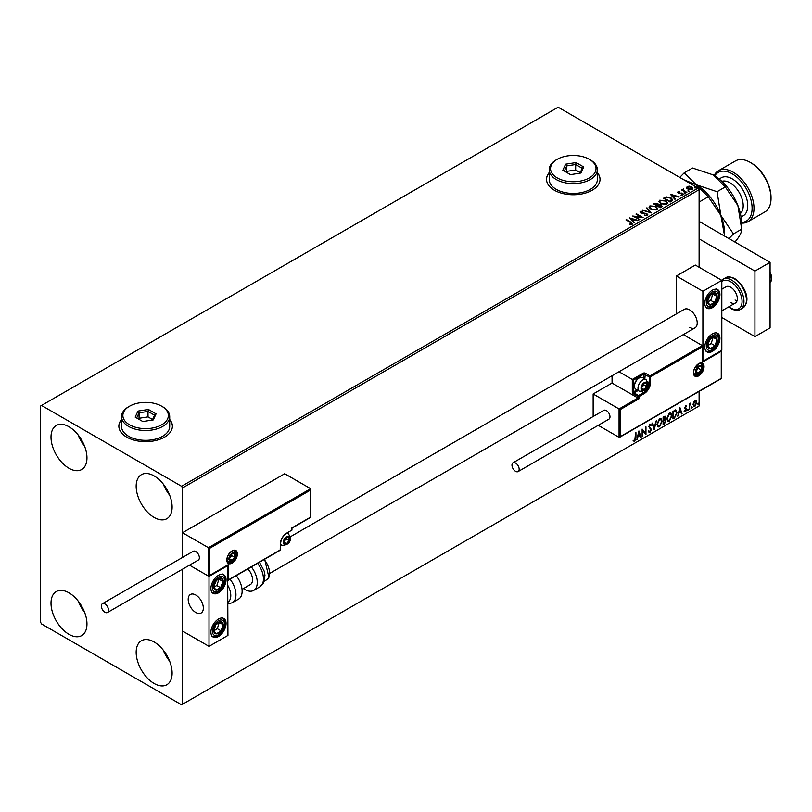 <?xml version="1.0" encoding="UTF-8"?>
<svg xmlns="http://www.w3.org/2000/svg" width="812" height="812" viewBox="0 0 812 812"><rect width="100%" height="100%" fill="white"/><g stroke="black" fill="none" stroke-linecap="round" stroke-linejoin="round"><path stroke-width="1.22" d="M121.536 419.479A26.766 15.448 0 0 0 118.856 426.209A26.766 15.448 0 0 0 126.702 437.13A26.766 15.448 0 0 0 155.863 440.48A26.766 15.448 0 0 0 172.388 426.209A26.766 15.448 0 0 0 169.708 419.479M121.536 419.692A26.766 15.448 0 0 0 118.856 426.32M549.196 172.57A26.766 15.448 0 0 0 546.517 179.3A26.766 15.448 0 0 0 554.352 190.231A26.766 15.448 0 0 0 583.523 193.581A26.766 15.448 0 0 0 600.038 179.3A26.766 15.448 0 0 0 597.358 172.57M549.196 172.794A26.766 15.448 0 0 0 546.517 179.411M154.138 683.501A25.426 14.677 60 0 1 137.532 661.09A25.426 14.677 60 0 1 141.43 640.719A25.426 14.677 60 0 1 154.138 641.977A25.426 14.677 60 0 1 170.743 664.389A25.426 14.677 60 0 1 166.846 684.76A25.426 14.677 60 0 1 154.138 683.501M169.647 661.191A25.426 14.677 60 0 1 163.232 650.077M68.979 468.27A25.426 14.677 60 0 1 52.374 445.869A25.426 14.677 60 0 1 56.272 425.498A25.426 14.677 60 0 1 68.979 426.757A25.426 14.677 60 0 1 85.595 449.158A25.426 14.677 60 0 1 81.697 469.529A25.426 14.677 60 0 1 68.979 468.27M84.489 445.971A25.426 14.677 60 0 1 78.074 434.856M154.138 517.437A25.426 14.677 60 0 1 137.532 495.036A25.426 14.677 60 0 1 141.43 474.655A25.426 14.677 60 0 1 154.138 475.923A25.426 14.677 60 0 1 170.743 498.324A25.426 14.677 60 0 1 166.846 518.695A25.426 14.677 60 0 1 154.138 517.437M169.647 495.137A25.426 14.677 60 0 1 163.232 484.013M68.979 634.334A25.426 14.677 60 0 1 52.374 611.933A25.426 14.677 60 0 1 56.272 591.562A25.426 14.677 60 0 1 68.979 592.821A25.426 14.677 60 0 1 85.595 615.222A25.426 14.677 60 0 1 81.697 635.593A25.426 14.677 60 0 1 68.979 634.334M84.489 612.035A25.426 14.677 60 0 1 78.074 600.921M699.112 267.25L699.112 189.683L182.517 487.941L181.573 486.297L698.168 188.049L558.138 107.204L40.6 406L40.6 622.317L41.544 623.951L181.573 704.796L182.517 704.258L182.517 569.192L182.517 631.056L209.009 646.352L227.939 635.42L227.604 565.314M693.58 402.255L694.96 400.529L696.331 400.661L696.818 402.356L694.96 406.315L693.844 406.426L693.083 404.518L693.58 402.255M696.057 400.438L696.818 402.356M689.185 409.552L689.185 403.96L689.692 403.665L689.692 404.488L690.961 403.026L689.774 405.411L689.185 409.552M685.653 405.909L686.637 406.132L685.186 407.604L686.637 409.502L685.561 411.745L684.506 411.593L686.12 409.827L684.678 407.928L685.653 405.909L686.637 406.132L685.978 406.507M686.333 406.782L685.308 406.355L685.186 407.604M684.81 407.391L686.637 409.502M686.252 409.289L685.561 411.745L684.506 411.593M684.8 410.902L685.501 411.085M685.998 409.37L684.841 408.7M675.543 410.05L677.035 412.831L674.498 418.028L672.965 418.911L672.965 411.268L676.112 410.192M664.906 416.13L664.571 419.195L666.002 420.768L664.439 423.834L663.11 424.605L663.11 416.952L665.119 416.201L665.576 417.429L664.957 419.418L665.515 419.51M654.198 429.751L652.077 423.326L652.625 423.011L654.239 427.883L656.4 420.829L654.198 429.751M642.647 436.42L642.14 436.714L642.14 429.061L645.449 432.857L645.956 426.858L645.956 434.501L642.647 430.725L642.647 436.42L642.14 436.277M635.431 438.023L635.938 432.644L635.938 437.81L634.73 441.18L633.482 441.028L633.736 440.287L634.72 440.398L635.431 438.023M635.563 432.857L634.73 441.18L633.482 441.028M182.517 704.258L699.112 406L699.112 391.414M209.577 548.354L209.577 575.444L228.507 564.523L228.507 579.819L280.353 549.886L280.353 543.979A8.83 5.095 -60 0 1 286.595 533.169L291.711 530.216L291.711 528.033L310.631 517.102L310.631 490.012L209.577 548.354L182.517 532.733L182.517 557.448L182.517 487.941M638.912 430.928L641.125 437.303L640.566 437.617L639.886 435.557L638.029 436.633L636.791 439.799L638.912 430.928M650.909 425.569L649.651 424.879L650.534 425.346L649.651 424.879L648.981 426.239L651.021 429.274L649.996 432.37L648.504 431.558L648.92 430.928L649.955 431.608L650.889 429.781L648.849 426.777L650.026 424.311L651.315 424.869L650.909 425.569L650.026 425.102L649.356 426.452L651.397 429.497L649.996 432.37L649.133 432.431M648.92 430.928L649.955 431.608M650.026 424.311L651.315 424.869L650.625 425.183M656.999 424.341L659.517 418.84L661.049 418.698L662.095 421.367L659.557 426.848L658.045 426.97L656.999 424.341M666.845 418.657L669.362 413.146L670.895 413.014L671.94 415.673L669.403 421.164L667.9 421.286L666.845 418.657M679.837 407.299L682.05 413.673L681.491 413.988L680.811 411.928L678.954 413.003L677.716 416.17L679.837 407.299M687.571 409.948L687.987 409.065L687.987 410.334L687.185 409.725M687.987 409.065L688.414 409.451L687.612 410.121M691.469 407.685L691.895 406.802L691.895 408.081L691.093 407.472M691.895 406.802L692.321 407.198L691.519 407.868M697.843 404.011L698.269 403.128L698.269 404.406L697.467 403.797M698.269 403.128L698.685 403.523L697.884 404.183M686.617 187.765L687.196 186.506L689.358 186.181L691.58 186.882L692.849 188.496L692.2 189.399L687.845 189.044L686.556 187.42M686.343 192.688L681.501 189.896L682.719 190.008L683.369 188.912L683.643 190.455L686.851 192.393L686.343 192.688M681.877 190.109L682.719 190.444L683.369 188.912M683.328 189.429L683.643 190.891L686.475 192.617M677.594 192.606L677.888 191.886L679.563 191.713L678.517 192.211L678.67 192.87L682.486 193.398L682.801 194.829L681.106 195.053L682.151 194.515L681.999 193.713L679.096 193.51L678.182 193.175L677.888 191.886L677.543 192.373M678.517 192.211L678.67 193.307L679.238 193.053M683.186 194.291L682.801 194.829M680.943 195.063L682.151 194.951L681.999 193.713M671.666 201.163L670.123 202.056L663.505 198.23L666.317 196.88L670.976 197.834L672.742 199.884L671.666 201.163M660.278 207.74L653.65 203.913L657.75 203.436L658.542 204.614L661.283 204.989L661.597 206.969L660.278 207.74M658.562 204.441L658.542 205.05L661.283 204.989M662.206 206.157L661.597 206.969M651.356 212.886L642.617 210.288L649.803 211.942L646.393 208.105L646.941 207.791L651.356 212.886M639.815 219.555L632.68 216.022L640.932 216.966L635.989 214.114L636.496 213.82L643.124 217.636L634.882 216.702L639.815 219.555M629.797 224.498L631.381 223.838L630.376 222.437L625.971 219.9L626.478 219.605L630.954 222.183L632.061 224.224L630.051 224.508L629.797 224.061L631.533 223.706M632.518 223.615L632.061 224.224M181.573 486.297L41.544 405.452M629.452 217.89L638.283 220.438L634.923 219.92L633.066 220.996L634.507 222.61L633.949 222.935L629.452 217.89M647.326 215.403L644.393 215.434L646.616 215.038L646.413 213.85L640.759 212.947L640.404 211.364L642.799 211.272L641.074 211.759L641.247 212.632L646.931 213.566L647.326 215.403L647.803 214.713M644.474 214.997L646.616 215.474L646.413 213.85M639.988 211.983L642.799 211.272M641.074 211.759L641.247 213.069L642.404 212.947M650.879 209.374L649.062 207.121L649.884 205.893L655.944 206.41L657.73 208.664L656.888 209.892L650.879 209.374M660.724 203.69L658.908 201.437L659.73 200.209L665.789 200.726L667.576 202.98L666.733 204.208L660.724 203.69M670.377 194.261L679.208 196.808L675.848 196.291L673.99 197.367L675.432 198.981L674.884 199.305L670.377 194.261M684.262 193.347L684.13 192.789L685.115 192.86L685.237 193.418L684.13 193.226L685.115 192.86L685.237 193.418M688.17 191.094L688.038 190.536L689.144 191.165M694.534 187.42L694.412 186.851L695.508 187.491M698.168 188.049L699.112 189.683M600.038 179.411A26.766 15.448 0 0 0 597.358 172.794M172.377 426.32A26.766 15.448 0 0 0 169.708 419.692M626.346 220.113L626.478 219.605M626.478 220.042L630.954 222.62L632.061 224.66M629.889 218.377L637.785 220.722M634.253 222.762L633.066 220.996M631.086 218.783L632.599 220.915L634.03 219.656L631.086 218.783L632.599 220.478L634.03 219.656M633.472 216.479L640.932 216.966M636.364 214.327L636.496 213.82M636.496 214.256L642.343 217.626M639.43 219.768L634.882 216.702M646.616 215.474L646.413 214.287L646.616 215.474M641.074 212.206L641.247 213.069L641.074 212.206M642.404 213.383L643.693 212.967M643.693 213.404L646.931 213.566M646.931 214.003L647.773 214.926M643.165 210.399L649.803 211.942M646.646 208.4L646.941 207.791M646.941 208.227L651.001 212.785M649.082 207.354L649.884 205.893M649.884 206.329L655.944 206.41M655.944 206.847L657.71 208.887M649.955 207.507L651.386 209.516L656.187 209.943L656.857 208.694M655.426 206.705L650.585 206.268L649.935 207.273L651.386 209.08L656.187 209.506L656.878 208.471L655.426 206.705M654.025 204.137L657.75 203.436M657.75 203.873L658.542 205.05M661.283 205.426L662.176 206.37M657.639 205.629L660.105 207.486L660.775 205.284L657.639 205.629L660.105 207.05L660.775 205.284M654.837 204.015L656.959 205.68L657.253 203.741L654.837 204.015L656.959 205.233L657.253 203.741M658.928 201.66L659.73 200.209M659.73 200.645L665.789 200.726M665.789 201.163L667.565 203.193M659.801 201.823L661.232 203.822L666.043 204.259L666.703 203.01M665.282 201.021L660.43 200.584L659.78 201.589L661.232 203.386L666.043 203.822L666.733 202.787L665.282 201.021M663.881 198.443L666.317 196.88M666.317 197.316L670.976 197.834M670.976 198.27L672.722 200.107M671.697 200.605L670.458 198.128L666.672 197.397L664.693 198.321L669.951 201.802L671.808 199.925M664.693 198.321L669.951 201.366L671.839 200.148M670.813 194.748L678.71 197.093M675.178 199.133L673.99 197.367M672.021 195.154L673.534 197.286L674.955 196.027L672.021 195.154L673.534 196.849L674.955 196.027M677.888 192.322L679.563 192.15M678.517 192.647L678.67 193.307L678.517 192.647M679.238 193.489L681.562 193.063M681.562 193.5L682.486 193.398M682.486 193.835L682.801 195.266M682.151 194.951L681.999 194.149L682.151 194.951M684.262 193.784L684.13 193.226M685.115 193.297L685.237 193.865M682.719 190.444L682.811 189.48M683.328 189.866L683.643 190.891L683.328 189.866M688.17 191.53L688.038 190.972M689.012 191.043L689.144 191.602M686.617 188.201L687.196 186.506M687.196 186.943L689.358 186.181M689.358 186.618L691.58 186.882M691.58 187.318L692.819 188.709M687.784 187.288L688.353 189.186L691.611 189.5L692.027 188.607M687.388 187.724L687.784 186.851L688.353 188.749L692.057 188.831M691.611 189.5L691.073 187.186L687.784 186.851M694.534 187.856L694.412 187.288M695.387 187.369L695.508 187.927M634.355 440.967L633.096 440.804M638.831 431.284L641.125 437.303M638.029 436.633L639.886 435.557M637.643 436.42L637.349 439.475M638.953 432.745L637.867 435.506L639.673 434.897L638.953 432.745L638.242 435.729M642.14 429.112L645.449 432.857M645.581 427.071L645.581 434.258M642.272 436.196L642.647 430.725M649.62 432.157L648.961 432.288M648.544 430.715L649.58 431.385L648.544 430.715M649.651 424.087L650.93 424.646M652.371 423.153L654.239 427.883M655.903 421.113L653.985 429.122M660.856 418.606L662.095 421.367M661.719 421.144L659.557 426.848M659.171 426.635L657.862 426.848M660.572 419.449L659.161 419.388L657.131 423.823L658.167 426.036M661.587 421.651L660.755 419.53L659.537 419.611L657.507 424.047L658.349 426.168L659.537 426.077L661.587 421.651M664.571 419.195L666.002 420.768M665.617 420.545L664.439 423.834M664.054 423.62L663.11 424.168M665.495 421.063L664.307 419.936L665.109 420.839L664.307 419.936L663.242 420.464L663.627 423.519L665.495 421.063L664.693 420.149L663.627 420.677L663.627 423.519M665.069 417.733L663.242 417.226L663.627 419.895L665.069 417.733L663.627 417.449L663.627 419.895M670.712 412.922L671.94 415.673M671.565 415.46L669.403 421.164M669.027 420.951L667.718 421.164M670.418 413.765L669.007 413.704L666.977 418.139L668.012 420.352M671.433 415.967L670.611 413.846L669.382 413.917L667.362 418.363L668.195 420.484L669.382 420.393L671.433 415.967M675.168 409.837L676.66 412.618L674.498 418.028M674.122 417.804L672.965 418.474M675.604 410.953L673.097 411.542L673.473 417.835L675.381 416.536L676.528 413.125L675.269 410.933L673.473 411.755L673.473 417.835M674.894 410.71L675.422 410.821M679.756 407.654L682.05 413.673M678.954 413.003L680.811 411.928M678.578 412.79L678.274 415.845M679.877 409.116L678.791 411.877L680.598 411.278L679.877 409.116L679.167 412.1M685.267 405.685L686.252 405.909M685.957 406.568L685.308 406.355L685.957 406.568M685.44 408.111L686.089 408.517M685.176 411.522L684.13 411.369M684.425 410.689L685.125 410.872M684.465 408.477L685.46 409.106M689.307 403.889L689.692 404.488M690.484 403.128L690.718 403.767M689.774 405.411L690.078 403.605M689.388 405.198L689.692 409.258M696.442 402.143L694.96 406.315M694.575 406.101L693.661 406.284M695.529 401.087L694.575 400.996L693.215 404.011L694.575 405.411M693.215 404.011L694.95 405.635L693.976 405.543M694.95 405.635L696.31 402.661L694.95 401.219L693.6 404.224M695.346 400.945L694.575 400.996M689.652 327.337A10.708 6.181 -120 0 0 695.001 327.865A10.708 6.181 -120 0 0 696.645 319.289A10.708 6.181 -120 0 0 689.652 309.859A10.708 6.181 -120 0 0 684.303 309.331L290.371 536.762M712.357 351.373A10.708 6.181 -60 0 1 707.008 351.911A10.708 6.181 -60 0 1 705.364 343.324A10.708 6.181 -60 0 1 712.357 333.894A10.708 6.181 -60 0 1 717.717 333.367A10.708 6.181 -60 0 1 719.351 341.943A10.708 6.181 -60 0 1 712.357 351.373M712.357 290.199A10.708 6.181 120 0 0 705.364 299.628A10.708 6.181 120 0 0 707.008 308.205A10.708 6.181 120 0 0 712.357 307.677A10.708 6.181 120 0 0 719.351 298.237A10.708 6.181 120 0 0 717.717 289.661A10.708 6.181 120 0 0 712.357 290.199M702.898 291.285L721.817 280.363L721.817 350.287L702.898 361.208L702.898 291.285L676.406 275.989L676.406 313.889M721.817 280.363L695.326 265.067L676.406 275.989M195.763 612.481A10.708 6.181 60 0 1 188.77 603.052A10.708 6.181 60 0 1 190.414 594.475A10.708 6.181 60 0 1 195.763 595.003A10.708 6.181 60 0 1 202.756 604.432A10.708 6.181 60 0 1 201.122 613.009A10.708 6.181 60 0 1 195.763 612.481M218.479 575.332A10.708 6.181 -60 0 1 223.828 574.805A10.708 6.181 -60 0 1 225.472 583.381A10.708 6.181 -60 0 1 218.479 592.821A10.708 6.181 -60 0 1 213.12 593.349A10.708 6.181 -60 0 1 211.485 584.772A10.708 6.181 -60 0 1 218.479 575.332M218.479 636.517A10.708 6.181 120 0 0 225.472 627.087A10.708 6.181 120 0 0 223.828 618.511A10.708 6.181 120 0 0 218.479 619.038A10.708 6.181 120 0 0 211.485 628.468A10.708 6.181 120 0 0 213.12 637.044A10.708 6.181 120 0 0 218.479 636.517M209.009 646.352L209.009 576.429L227.939 565.507M209.009 576.429L189.5 565.162L208.451 576.104L208.451 547.694L310.631 488.702L284.707 473.731L182.517 532.733M770.07 272.314A6.689 3.867 60 0 1 771.329 275.897A6.689 3.867 60 0 1 771.4 276.862L771.4 279.054A9.368 5.41 -120 0 0 771.309 277.694A9.368 5.41 -120 0 0 770.07 273.695M203.223 606.564A10.708 6.181 -120 0 0 198.057 596.739A10.708 6.181 -120 0 0 190.414 594.475A10.708 6.181 -120 0 0 188.313 600.921A10.708 6.181 -120 0 0 193.479 610.746A10.708 6.181 -120 0 0 201.122 613.009A10.708 6.181 -120 0 0 203.223 606.564M770.07 282.87A9.368 5.41 -120 0 0 771.4 279.054M310.631 490.012L310.631 488.702L310.631 490.012M209.577 575.444L208.451 576.104L209.577 575.444M228.507 564.523L227.37 565.172M228.507 579.819L227.37 580.468M612.065 375.753L612.065 383.061L637.999 398.022L619.069 408.954L620.206 409.603L620.206 436.704L619.069 437.353L619.069 408.954L593.146 393.982L593.146 416.515M612.065 383.061L593.146 393.982M647.803 381.843L649.346 382.726L649.346 376.829L650.483 376.829L702.329 346.897L702.329 345.587L702.329 362.193L702.329 360.883L702.329 362.193L721.259 351.271L721.259 349.952L721.259 378.362L619.069 437.353L598.231 425.326M643.672 378.28L643.672 374.21L649.346 376.829L649.915 375.844L650.483 382.726A8.83 5.095 -60 0 1 644.241 393.546L639.125 396.5L639.125 398.682L637.999 398.022L637.999 396.5L633.451 393.871A1.604 0.924 -120 0 1 632.315 391.912L632.315 379.448L643.104 373.226A1.604 0.924 0 0 1 645.378 373.226L649.915 375.844L702.329 345.587L683.328 334.615M643.104 373.226L643.672 374.21L633.451 380.107L618.988 371.754M641.399 387.974A4.009 2.314 120 0 0 641.784 389.395A4.009 2.314 120 0 0 644.241 389.618A4.009 2.314 120 0 0 646.697 386.553A4.009 2.314 120 0 0 646.697 383.274A4.009 2.314 120 0 0 644.241 383.061A4.009 2.314 120 0 0 641.784 386.116A4.009 2.314 120 0 0 641.399 387.974M641.653 387.679L641.784 389.395L644.241 389.618L646.697 386.553L646.697 383.274L644.241 383.061L641.784 386.116L641.653 387.679L643.855 384.918L643.855 383.426M634.476 386.157A6.689 3.867 120 0 0 635.857 389.222L639.379 391.252A6.689 3.867 -60 0 1 637.999 388.197A6.689 3.867 -60 0 1 640.912 381.457A6.689 3.867 -60 0 1 646.068 379.671L642.546 377.631A6.689 3.867 120 0 0 639.206 377.966A6.689 3.867 120 0 0 634.476 386.157L634.476 385.416A5.775 3.339 -60 0 1 638.557 378.341A5.775 3.339 -60 0 1 638.871 378.169M641.663 388.126L644.241 389.618M643.855 384.918L646.697 386.553M644.992 382.29L646.697 383.274M283.753 542.02A4.009 2.314 120 0 0 284.139 543.431A4.009 2.314 120 0 0 286.595 543.654A4.009 2.314 120 0 0 289.052 540.599A4.009 2.314 120 0 0 289.052 537.321A4.009 2.314 120 0 0 286.595 537.097A4.009 2.314 120 0 0 284.139 540.153A4.009 2.314 120 0 0 283.753 542.02M284.007 541.726L284.139 543.431L286.595 543.654L289.052 540.599L289.052 537.321L286.595 537.097L284.139 540.153L284.007 541.726L286.22 538.955L286.22 537.473M284.017 542.172L286.595 543.654M286.22 538.955L289.052 540.599M287.346 536.336L289.052 537.321M229.258 558.626A4.009 2.314 120 0 0 229.644 560.036A4.009 2.314 120 0 0 232.1 560.26A4.009 2.314 120 0 0 234.556 557.205A4.009 2.314 120 0 0 234.556 553.926A4.009 2.314 120 0 0 232.1 553.703A4.009 2.314 120 0 0 229.644 556.768A4.009 2.314 120 0 0 229.258 558.626M229.512 558.331L229.644 560.036L232.1 560.26L234.556 557.205L234.556 553.926L232.1 553.703L229.644 556.768L229.512 558.331M229.512 558.311L231.714 555.56L231.714 554.078M229.522 558.778L232.1 560.26M231.714 555.56L234.556 557.205M232.851 552.942L234.556 553.926M695.894 371.368A4.009 2.314 120 0 0 696.28 372.789A4.009 2.314 120 0 0 698.736 373.002A4.009 2.314 120 0 0 701.192 369.947A4.009 2.314 120 0 0 701.192 366.669A4.009 2.314 120 0 0 698.736 366.456A4.009 2.314 120 0 0 696.28 369.511A4.009 2.314 120 0 0 695.894 371.368M696.148 371.074L696.28 372.789L698.736 373.002L701.192 369.947L701.192 366.669L698.736 366.456L696.28 369.511L696.148 371.074M696.148 371.054L698.361 368.313L698.361 366.821M696.158 371.52L698.736 373.002M698.361 368.313L701.192 369.947M699.487 365.684L701.192 366.669M716.326 299.638A6.689 3.867 120 0 0 717.087 296.512A6.689 3.867 120 0 0 714.946 292.868A6.689 3.867 120 0 0 710.226 295.294A6.689 3.867 120 0 0 707.638 301.364A6.689 3.867 120 0 0 709.769 304.997A6.689 3.867 120 0 0 714.499 302.572A6.689 3.867 120 0 0 716.326 299.638M715.666 299.466L717.087 296.512L714.946 292.868L710.226 295.294L707.638 301.364L709.769 304.997L714.499 302.572L715.666 299.466M707.881 301.841L710.713 300.389L712.966 293.751M710.713 300.389L714.499 302.572M713.301 294.32L717.087 296.512M222.437 584.782A6.689 3.867 120 0 0 223.198 581.656A6.689 3.867 120 0 0 221.067 578.012A6.689 3.867 120 0 0 216.337 580.438A6.689 3.867 120 0 0 213.749 586.508A6.689 3.867 120 0 0 215.89 590.141A6.689 3.867 120 0 0 220.61 587.715A6.689 3.867 120 0 0 222.437 584.782M221.777 584.61L223.198 581.656L221.067 578.012L216.337 580.438L213.749 586.508L215.89 590.141L220.61 587.715L221.777 584.61M213.992 586.985L216.824 585.533L219.078 578.895M216.824 585.533L220.61 587.715M219.413 579.463L223.198 581.656M214.51 633.055A6.689 3.867 120 0 0 216.337 633.888A6.689 3.867 120 0 0 221.067 630.853A6.689 3.867 120 0 0 223.198 624.753A6.689 3.867 120 0 0 220.61 621.667A6.689 3.867 120 0 0 215.89 624.702A6.689 3.867 120 0 0 213.749 630.802A6.689 3.867 120 0 0 214.51 633.055M214.916 632.274L216.337 633.888L221.067 630.853L223.198 624.753L220.61 621.667L215.89 624.702L213.749 630.802L214.916 632.274M213.82 630.894L217.281 628.671L219.281 622.408M217.281 628.671L221.067 630.853M219.413 622.56L223.198 624.753M708.399 347.912A6.689 3.867 120 0 0 710.226 348.744A6.689 3.867 120 0 0 714.946 345.719A6.689 3.867 120 0 0 717.087 339.609A6.689 3.867 120 0 0 714.499 336.523A6.689 3.867 120 0 0 709.769 339.558A6.689 3.867 120 0 0 707.638 345.658A6.689 3.867 120 0 0 708.399 347.912M708.805 347.13L710.226 348.744L714.946 345.719L717.087 339.609L714.499 336.523L709.769 339.558L707.638 345.658L708.805 347.13M707.699 345.75L711.16 343.527L713.169 337.264M711.16 343.527L714.946 345.719M713.301 337.427L717.087 339.609M227.939 602.159A14.717 8.496 -120 0 0 227.939 585.665M230.04 579.2A17.397 10.038 60 0 1 232.344 602.707L238.525 599.144A17.397 10.038 -120 0 0 236.221 575.637M247.853 568.918A10.708 6.181 60 0 1 251.832 582.996A10.708 6.181 60 0 1 250.319 584.61L242.037 589.39M251.355 566.898A17.397 10.038 60 0 1 256.115 587.776A17.397 10.038 60 0 1 253.669 590.405A17.397 10.038 60 0 1 243.468 588.568M104.941 612.268A5.085 2.933 -120 0 0 107.478 612.512A5.085 2.933 -120 0 0 108.26 608.442A5.085 2.933 -120 0 0 104.941 603.955A5.085 2.933 -120 0 0 102.393 603.712A5.085 2.933 -120 0 0 101.612 607.782A5.085 2.933 -120 0 0 104.941 612.268M107.478 612.512L198.311 560.077A5.085 2.933 -120 0 0 199.092 555.997A5.085 2.933 -120 0 0 195.763 551.521A5.085 2.933 -120 0 0 193.226 551.267L102.393 603.712M519.162 469.255A5.085 2.933 -120 0 0 516.939 464.139A5.085 2.933 -120 0 0 513.022 462.779A5.085 2.933 -120 0 0 511.966 465.103A5.085 2.933 -120 0 0 514.189 470.219A5.085 2.933 -120 0 0 518.107 471.579A5.085 2.933 -120 0 0 519.162 469.255M518.107 471.579L608.939 419.144A5.085 2.933 -120 0 0 609.985 416.82A5.085 2.933 -120 0 0 607.772 411.704A5.085 2.933 -120 0 0 603.854 410.334L513.022 462.779M770.07 286.545L770.07 287.306M699.112 221.371L770.07 262.337L770.07 327.886L754.937 336.625L721.817 317.512M699.112 238.85L754.937 271.076L754.937 336.625M770.07 262.337L754.937 271.076M721.817 289.214L726.029 286.778A9.368 5.41 60 0 1 730.719 287.245A9.368 5.41 60 0 1 736.839 295.497A9.368 5.41 60 0 1 735.398 303.008A9.368 5.41 60 0 1 730.719 302.541M737.042 300.816A9.368 5.41 60 0 1 735.073 300.024M741.65 222.427A28.095 16.22 -120 0 0 751.496 202.3A28.095 16.22 -120 0 0 732.231 173.839A28.095 16.22 -120 0 0 714.743 175.808M714.174 175.453A29.435 16.991 60 0 1 718.458 170.743A29.435 16.991 60 0 1 733.175 172.205A29.435 16.991 60 0 1 752.409 198.148A29.435 16.991 60 0 1 747.893 221.737A29.435 16.991 60 0 1 741.681 223.087M751.151 162.918L750.207 162.37L751.151 162.918A28.095 16.22 60 0 1 771.024 197.336L771.024 198.422A29.435 16.991 -120 0 0 750.207 162.37L750.207 162.37A29.435 16.991 -120 0 0 735.489 160.918L718.458 170.743M747.893 221.737L764.924 211.902A29.435 16.991 -120 0 0 771.024 198.422M683.856 179.777L696.28 184.771L708.277 196.768L720.853 215.353L724.619 236.089M708.277 196.768L699.112 202.056M696.006 184.618A40.143 23.172 60 0 1 696.28 184.771A40.143 23.172 60 0 1 720.853 215.353A40.143 23.172 60 0 1 724.659 233.927L724.659 236.119M728.922 238.576L733.439 233.927L720.853 215.353L717.057 191.693L696.28 184.771L684.283 172.773L679.756 177.412M684.283 172.773L692.524 168.013L713.312 174.935A40.143 23.172 60 0 1 737.885 205.517A40.143 23.172 60 0 1 741.691 224.102L741.691 229.167C741.884 231.217 740.615 234.252 737.885 238.292L734.972 242.067M713.312 174.935L725.299 186.933L737.885 205.517L741.691 229.167L733.439 233.927M725.299 186.933L717.057 191.693M557.194 177.889A22.746 13.134 0 0 0 589.36 177.889A22.746 13.134 0 0 0 589.36 159.314L590.304 159.862A24.086 13.905 180 0 1 597.358 169.688A24.086 13.905 180 0 1 582.498 182.538A24.086 13.905 180 0 1 556.25 179.523A24.086 13.905 180 0 1 549.196 169.688A24.086 13.905 180 0 1 556.25 159.862L557.194 159.314A22.746 13.134 0 0 0 557.194 177.889M549.196 169.688L549.196 179.523A24.086 13.905 0 0 0 556.25 189.358A24.086 13.905 0 0 0 582.498 192.373A24.086 13.905 0 0 0 597.358 179.523L597.358 169.688M576.073 162.562L583.726 166.978L580.925 173.017L570.481 174.631L562.828 170.215L565.629 164.186L576.073 162.562L575.678 164.521L566.725 165.902L564.32 171.078M590.304 159.862L589.36 159.314A22.746 13.134 0 0 0 557.194 159.314M580.235 172.611L575.678 169.982L566.725 171.373L566.725 165.902L565.629 164.186M566.725 171.373L566.319 172.225M575.678 169.982L575.678 164.521L582.234 168.307L579.981 173.159M583.726 166.978L582.234 168.307M129.534 424.788A22.746 13.134 0 0 0 161.71 424.788A22.746 13.134 0 0 0 161.71 406.213L162.654 406.761A24.086 13.905 180 0 1 169.708 416.597A24.086 13.905 180 0 1 154.838 429.446A24.086 13.905 180 0 1 128.59 426.432A24.086 13.905 180 0 1 121.536 416.597A24.086 13.905 180 0 1 128.59 406.761L129.534 406.213A22.746 13.134 0 0 0 129.534 424.788M121.536 416.597L121.536 426.432A24.086 13.905 0 0 0 128.59 436.257A24.086 13.905 0 0 0 154.838 439.272A24.086 13.905 0 0 0 169.708 426.432L169.708 416.597M148.423 409.471L156.066 413.887L153.265 419.916L142.821 421.529L135.178 417.114L137.979 411.085L148.423 409.471L148.017 411.43L139.065 412.811L136.67 417.977M162.654 406.761L161.71 406.213A22.746 13.134 0 0 0 129.534 406.213M152.575 419.52L148.017 416.891L139.065 418.271L139.065 412.811L137.979 411.085M139.065 418.271L138.669 419.134M148.017 416.891L148.017 411.43L154.574 415.206L152.321 420.068M156.066 413.887L154.574 415.206M226.802 560.047A7.491 4.324 -60 0 1 232.1 550.861A7.491 4.324 -60 0 1 237.398 553.926A7.491 4.324 -60 0 1 232.1 563.102A7.491 4.324 -60 0 1 226.802 560.047M236.262 553.926A6.689 3.867 120 0 0 234.881 550.861C235.378 548.618 226.934 553.256 227.035 559.712L228.182 562.452A6.689 3.867 120 0 0 233.338 560.656A6.689 3.867 120 0 0 236.262 553.926M280.373 543.34L280.191 550.252L227.939 580.418M291.711 529.566L291.538 530.581A0.802 0.802 0 0 0 291.944 529.891L291.944 528.165L310.864 517.244L310.864 489.22M291.143 530.54L286.595 533.169M286.057 533.504L286.433 533.535C282.901 535.991 280.952 539.371 280.587 543.654L280.587 549.551A0.802 0.802 0 0 1 280.191 550.252M704.034 366.669A7.491 4.324 -60 0 1 698.736 375.844A7.491 4.324 -60 0 1 693.438 372.789A7.491 4.324 -60 0 1 698.736 363.614A7.491 4.324 -60 0 1 704.034 366.669M694.828 375.195A6.689 3.867 120 0 0 699.974 373.408A6.689 3.867 120 0 0 702.898 366.669A6.689 3.867 120 0 0 701.517 363.603C702.015 361.37 693.57 366.009 693.671 372.464L694.828 375.195M639.125 398.682L620.206 409.603M645.378 373.226L644.809 378.94M642.13 391.668L643.672 392.561A8.029 4.639 120 0 0 649.346 382.726L650.483 382.726M638.12 390.521L634.02 392.886L638.557 395.515L643.672 392.561L644.241 393.546M633.451 380.107L633.451 391.912L636.984 389.872M637.999 396.5L639.125 396.5L638.557 395.515L637.999 396.5M633.451 393.871L634.02 392.886L633.451 391.912L632.315 391.912M641.023 388.197A4.547 2.629 120 0 0 644.241 390.054A4.547 2.629 120 0 0 647.458 384.482A4.547 2.629 120 0 0 644.241 382.625A4.547 2.629 120 0 0 641.023 388.197M283.378 542.233A4.547 2.629 120 0 0 286.595 544.091A4.547 2.629 120 0 0 289.813 538.518A4.547 2.629 120 0 0 286.595 536.661A4.547 2.629 120 0 0 283.378 542.233M280.587 544.629L281.734 545.299A6.689 3.867 -60 0 1 280.587 543.796M286.555 533.464A6.689 3.867 -60 0 1 288.433 533.707L287.275 533.048M228.882 558.839A4.547 2.629 120 0 0 232.1 560.696A4.547 2.629 120 0 0 235.318 555.124A4.547 2.629 120 0 0 232.1 553.266A4.547 2.629 120 0 0 228.882 558.839M695.519 371.591A4.547 2.629 120 0 0 698.736 373.449A4.547 2.629 120 0 0 701.954 367.877A4.547 2.629 120 0 0 698.736 366.019A4.547 2.629 120 0 0 695.519 371.591M717.432 299.831A8.567 4.943 120 0 0 715.676 291.173A8.567 4.943 120 0 0 707.293 298.034A8.567 4.943 120 0 0 709.049 306.703A8.567 4.943 120 0 0 717.432 299.831M223.544 584.975A8.567 4.943 120 0 0 221.788 576.307A8.567 4.943 120 0 0 213.404 583.178A8.567 4.943 120 0 0 215.16 591.846A8.567 4.943 120 0 0 223.544 584.975M213.404 634.527A8.567 4.943 120 0 0 221.788 631.716A8.567 4.943 120 0 0 223.544 621.028A8.567 4.943 120 0 0 215.16 623.839A8.567 4.943 120 0 0 213.404 634.527M707.293 349.383A8.567 4.943 120 0 0 715.676 346.572A8.567 4.943 120 0 0 717.432 335.884A8.567 4.943 120 0 0 709.049 338.695A8.567 4.943 120 0 0 707.293 349.383M259.464 562.208L264.184 571.14L264.966 575.292L263.606 582.874L259.85 586.832A17.397 10.038 -120 0 0 262.296 584.204A17.397 10.038 -120 0 0 257.546 563.325M264.641 559.224L268.914 577.332L266.519 579.89A14.717 8.496 -120 0 0 268.589 577.667A14.717 8.496 -120 0 0 264.164 559.498M725.42 277.866C727.582 276.364 730.698 276.628 734.789 278.658C743.721 284.332 752.257 300.44 742.818 307.992A17.397 10.038 -120 0 0 745.487 294.056A17.397 10.038 -120 0 0 734.119 278.719A17.397 10.038 -120 0 0 725.42 277.866L722.964 279.277A17.397 10.038 60 0 1 731.663 280.14A17.397 10.038 60 0 1 743.021 295.477A17.397 10.038 60 0 1 740.361 309.413C738.128 310.905 735.012 310.641 730.993 308.611L728.577 306.946M728.882 306.774A16.057 9.267 -120 0 0 730.719 308.002A16.057 9.267 -120 0 0 742.066 301.445A16.057 9.267 -120 0 0 730.719 281.784A16.057 9.267 -120 0 0 721.817 281.612M740.392 213.546A18.737 10.82 -120 0 0 741.863 198.27A18.737 10.82 -120 0 0 729.958 182.801A18.737 10.82 -120 0 0 721.797 181.34M719.442 179.249A21.944 12.667 60 0 1 732.231 178.873A21.944 12.667 60 0 1 747.05 200.026A21.944 12.667 60 0 1 741.021 216.621M269.939 573.282L695.001 327.865M735.398 303.008L721.817 310.844M227.939 565.122L209.009 576.043M721.492 350.479L721.492 378.493L619.637 437.303M702.563 346.105L702.563 361.401M639.379 391.252C645.337 391.211 648.24 388.654 648.077 383.609L646.068 379.671M638.557 378.341L639.206 377.966M281.734 545.299C287.692 545.248 290.594 542.7 290.442 537.645L288.433 533.707M227.238 561.904C233.196 561.853 236.099 559.306 235.947 554.251L233.927 550.313M693.874 374.647C699.832 374.606 702.735 372.048 702.583 366.994L700.563 363.065M705.496 307.332C709.729 309.26 713.86 306.753 717.889 299.801C719.828 294.634 719.259 290.96 716.194 288.788M211.607 592.476C215.85 594.404 219.981 591.897 224 584.944C225.939 579.778 225.381 576.104 222.315 573.932M211.607 636.172C219.849 637.978 219.595 633.888 223.077 630.477C225.594 627.564 225.797 623.667 223.665 618.774L222.315 617.638M705.496 351.028C713.738 352.834 713.484 348.744 716.966 345.333C719.483 342.42 719.676 338.523 717.554 333.63L716.194 332.494M232.344 602.707L227.939 603.986M259.85 586.832L253.669 590.405M266.519 579.89L264.336 581.148M742.818 307.992L740.361 309.413M721.655 280.262L722.964 279.277"/></g></svg>
